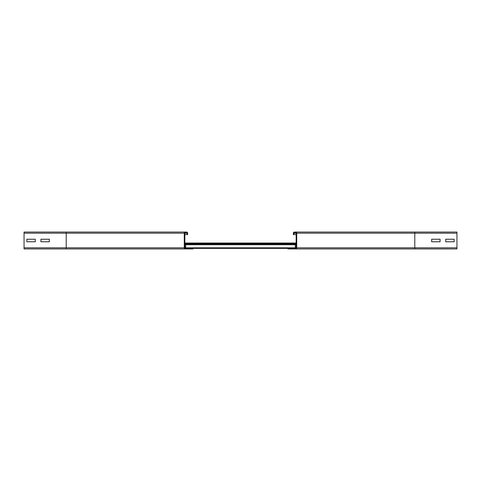 <?xml version="1.0" encoding="UTF-8"?>
<svg xmlns="http://www.w3.org/2000/svg" width="481" height="481" viewBox="0 0 481 481"><rect width="100%" height="100%" fill="white"/><g stroke="black" fill="none" stroke-linecap="round" stroke-linejoin="round"><path stroke-width="0.72" d="M431.649 239.237L440.085 239.237L440.085 241.763L431.649 241.763L431.649 239.237L440.085 239.237L440.085 241.763L431.649 241.763L431.649 239.237M445.707 239.237L454.136 239.237L454.136 241.763L445.707 241.763L445.707 239.237L454.136 239.237L454.136 241.763L445.707 241.763L445.707 239.237M293.35 234.596L293.909 234.596L293.909 233.189A0.565 0.565 0 0 1 294.474 232.63L295.599 232.63A0.565 0.565 0 0 1 296.158 233.189L296.158 247.811A0.565 0.565 0 0 1 295.599 248.37L288.005 248.37L288.005 248.936L456.95 248.936L456.95 232.064L294.474 232.064A1.124 1.124 0 0 0 293.35 233.189L293.35 234.596L296.158 234.596M295.599 232.064A1.124 1.124 0 0 1 296.723 233.189L296.723 247.811A1.124 1.124 0 0 1 295.599 248.936L414.784 248.936L414.784 247.811L456.95 247.811M49.351 239.237L49.351 241.763L40.915 241.763L40.915 239.237L49.351 239.237L49.351 241.763L40.915 241.763L40.915 239.237L49.351 239.237M186.526 232.63A0.565 0.565 0 0 1 187.091 233.189L187.091 234.596L187.65 234.596L187.65 233.189A1.124 1.124 0 0 0 186.526 232.064L185.401 232.064A1.124 1.124 0 0 0 184.277 233.189L184.277 247.811A1.124 1.124 0 0 0 185.401 248.936L192.995 248.936L192.995 248.37L185.401 248.37A0.565 0.565 0 0 1 184.842 247.811L184.842 233.189A0.565 0.565 0 0 1 185.401 232.63L186.526 232.63M35.293 239.237L35.293 241.763L26.864 241.763L26.864 239.237L35.293 239.237L35.293 241.763L26.864 241.763L26.864 239.237L35.293 239.237M186.526 232.064L24.05 232.064L24.05 248.936L185.401 248.936M192.995 248.936L66.216 248.936L66.216 232.064L185.401 232.064M184.842 234.596L187.091 234.596M185.684 248.37L185.684 244.156L296.158 244.156L185.684 244.156M295.316 248.37L295.316 244.156M192.995 248.37L288.005 248.37M184.842 243.031L296.158 243.031M296.723 247.811L414.784 247.811L414.784 233.189L456.95 233.189M296.723 233.189L414.784 233.189L414.784 232.064M293.909 233.189L296.158 233.189M24.05 247.811L184.277 247.811M24.05 233.189L184.277 233.189M184.842 233.189L187.091 233.189M184.842 244.715L296.158 244.715M184.842 247.811L296.158 247.811M184.842 243.59L296.158 243.59"/></g></svg>
